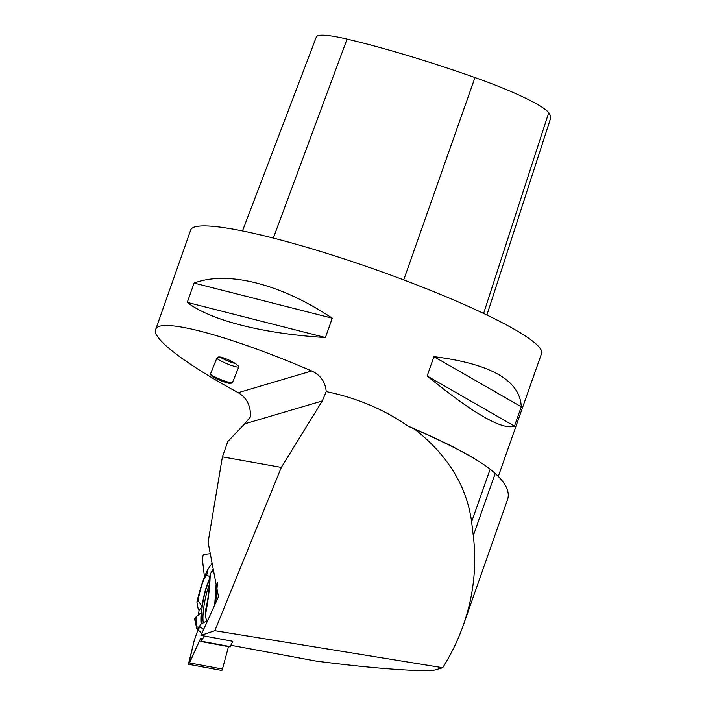 <?xml version="1.0" encoding="UTF-8"?>
<svg xmlns="http://www.w3.org/2000/svg" width="706" height="706" viewBox="0 0 706 706"><rect width="100%" height="100%" fill="white"/><g stroke="black" fill="none" stroke-linecap="round" stroke-linejoin="round"><path stroke-width="1.06" d="M198.457 628.384L194.265 640.386L188.678 663.225L189.526 662.934L200.23 639.292L201.175 638.409L200.91 641.445L204.361 636.027L200.91 641.445L201.201 638.409L200.23 639.292L188.626 664.302L194.265 640.386L198.007 629.664M209.214 579.855A25.187 4.457 -79.5 0 0 201.978 606.533L199.083 610.39L198.298 615.102L199.083 610.39L198.121 608.643L196.895 601.953C200.504 587.065 204.228 576.122 208.067 569.124L212.1 563.203M204.466 577.067L202.313 558.508L203.381 554.554L210.273 553.663L203.381 554.554L202.313 558.508L204.466 577.067M281.323 467.39L222.399 456.861L227.809 441.524L244.629 423.882L322.298 400.929L281.323 467.39L214.818 630.714L200.954 635.391L232.803 641.304L230.032 646.908M217.527 582.45L215.648 602.942M228.515 646.634L222.443 669.041A2.595 0.459 100.5 0 1 221.755 670.444L188.846 664.346M206.479 620.6A23.669 4.183 100.5 0 1 206.178 621.289M201.775 623.68A23.669 4.183 100.5 0 1 202.71 603.586A23.669 4.183 100.5 0 1 209.276 580.861M213.221 569.071L210.229 574.119L209.135 579.096A26.457 4.677 100.5 0 1 205.243 611.255L205.34 615.57C208.349 599.835 209.982 586.015 210.229 574.119M213.653 571.339L211.209 572.46M209.735 576.37L206.69 575.399L208.067 569.124M206.584 621.051L200.795 624.148A26.457 4.677 100.5 0 1 198.059 627.237A26.457 4.677 100.5 0 1 196.047 616.991L201.245 612.579A25.187 4.457 -79.5 0 0 201.184 623.963M206.69 575.399A26.457 4.677 -79.5 0 0 198.059 600.391L196.895 601.953M201.978 606.533L198.059 600.391M203.557 629.646L201.881 628.137L203.769 629.178M206.867 622.339L205.34 615.57M214.703 605.033L216.115 584.224M201.881 628.137L200.866 627.572L200.795 624.148M196.047 616.991L194.582 618.95L196.806 628.622L200.866 627.572M214.818 630.714L442.715 667.708L443.527 666.402C451.734 653.068 458.362 639.257 463.401 624.969L507.676 499.213C509.953 491.694 505.796 483.116 495.215 473.47L490.158 469.19A187.761 24.18 19.4 0 0 480.23 462.236A187.761 24.18 19.4 0 0 414.66 429.177C447.71 455.096 466.692 485.993 471.617 521.849L473.294 535.713C476.885 566.027 473.594 595.776 463.401 624.969M322.298 400.929L326.225 391.592C356.883 397.955 384.029 409.401 407.662 425.93L414.66 429.177M230.994 645.302L316.217 661.116C358.701 666.579 393.383 669.747 420.255 670.621C427.845 670.85 433.007 670.559 435.752 669.773L442.715 667.708M200.954 635.391L218.489 596.658L208.094 542.243L222.399 456.861M244.629 423.882L250.436 416.902C250.877 405.862 246.8 397.787 238.204 392.686C184.937 363.74 151.984 338.545 155.647 329.578C158.603 316.685 229.097 335.385 311.69 370.968C320.498 375.045 325.342 381.928 326.225 391.592M480.23 462.236L478.889 461.38A185.987 23.951 -160.6 0 0 407.662 425.93M155.647 329.578L190.735 229.927A185.987 23.951 19.4 0 1 374.118 269.11A185.987 23.951 19.4 0 1 541.59 353.485L498.304 476.418M514.471 426.124L521.275 406.797C520.119 380.543 490.997 363.828 433.934 356.645L427.13 375.98C473.435 413.707 502.548 430.422 514.471 426.124L427.13 375.98M325.431 337.521L332.244 318.194C280.909 283.936 227.632 270.389 194.088 283.062L187.284 302.397C210.07 320.268 263.347 333.814 325.431 337.521L187.284 302.397M242.467 230.95L316.367 36.941A82.929 10.678 19.4 0 1 347.07 39.104A206.92 26.651 19.4 0 1 474.97 77.554A82.929 10.678 19.4 0 1 548.721 112.731A206.92 26.651 19.4 0 1 550.53 118.564L486.902 315.008M332.244 318.194L194.088 283.062M521.275 406.797L433.934 356.645M238.752 366.326L235.619 363.634C229.944 360.245 224.755 358.03 220.034 356.98L218.198 357.007M238.805 366.891L232.433 382.643A11.808 1.518 -158 0 1 232.265 382.784A11.808 1.518 -158 0 1 220.916 379.616A11.808 1.518 -158 0 1 210.556 374.003A11.808 1.518 -158 0 1 210.538 373.783L216.91 358.039A11.808 1.518 22 0 0 227.288 363.872A11.808 1.518 22 0 0 238.805 366.891A11.808 1.518 22 0 0 238.813 366.776L238.752 366.361M218.101 357.077L216.98 357.942A11.808 1.518 22 0 0 216.91 358.039M210.556 374.003L211.209 375.513A10.625 1.359 22 0 0 220.537 380.56A10.625 1.359 22 0 0 230.747 383.411L232.265 382.784M201.113 641.207L230.394 646.634M189.526 662.934L222.443 669.041M201.069 639.451L200.23 639.292M201.228 638.683L200.68 638.577M230.094 646.917L200.786 641.48L230.059 646.925M230.218 646.881L200.91 641.445M203.319 622.895A22.971 4.059 100.5 0 1 209.303 584.718M238.204 392.686L311.69 370.968M347.07 39.104L273.328 238.09M474.97 77.554L403.726 279.903M548.721 112.731L483.61 313.438M473.294 535.713L495.215 473.47M471.617 521.849L490.158 469.19M235.619 363.634A10.237 1.315 -158 0 1 220.034 356.98M196.806 628.622L201.704 633.458"/></g></svg>
